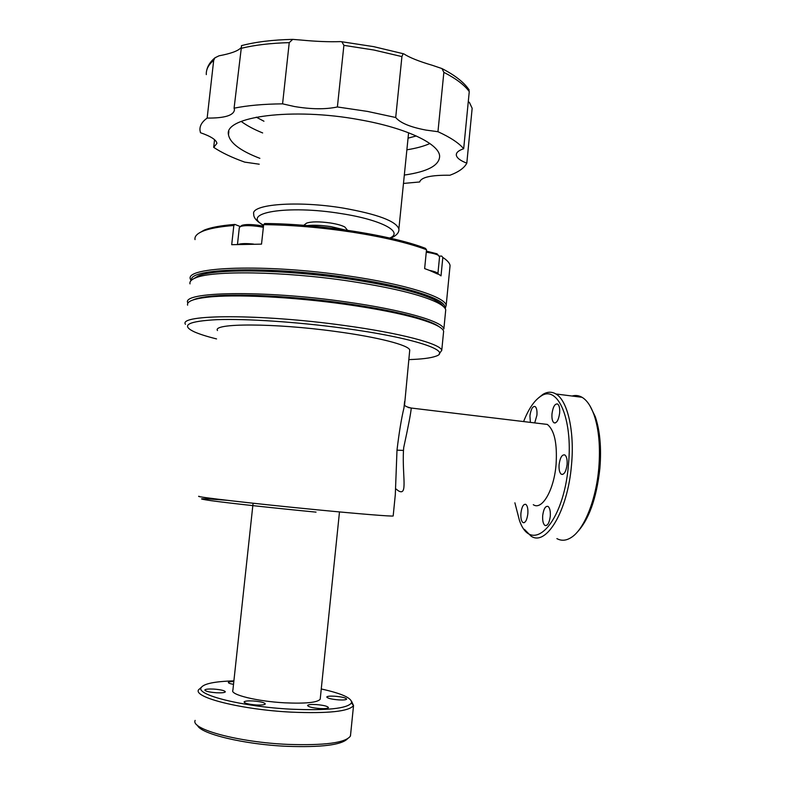 <?xml version="1.0" encoding="UTF-8"?>
<svg xmlns="http://www.w3.org/2000/svg" width="786" height="786" viewBox="0 0 786 786"><rect width="100%" height="100%" fill="white"/><g stroke="black" fill="none" stroke-linecap="round" stroke-linejoin="round"><path stroke-width="1.18" d="M240.988 226.063L241.931 225.346C245.301 224.256 251.009 224.265 259.066 225.376L263.477 226.201M263.359 227.321L259.154 226.565C250.321 225.346 244.073 225.327 240.398 226.515L239.308 227.734L237.47 244.407M426.376 251.107L437.026 253.799L438.313 255.263M439.561 256.884L438.185 255.195C436.102 254.124 432.722 253.22 428.046 252.483L426.267 252.227M426.513 249.712L425.373 248.317C392.283 235.368 318.684 223.735 264.676 223.529L263.654 224.639C292.127 224.983 321.975 227.527 353.199 232.292C384.049 237.195 408.494 243.002 426.513 249.712L424.637 268.596L429.52 270.413C434.697 271.475 437.497 272.575 437.9 273.715L441.015 275.876L442.823 257.454C447.224 260.323 449.641 263.005 450.073 265.511L449.828 268.036M551.988 413.77C551.674 418.466 552.342 421.473 553.992 422.809C556.714 423.369 558.6 420.117 559.652 413.053C559.956 408.356 559.288 405.34 557.647 404.024C554.906 403.493 553.02 406.735 551.988 413.77M534.716 422.897L536.926 415.185C537.231 410.646 536.622 407.757 535.109 406.519C532.623 406.067 530.894 409.182 529.921 415.843L530.383 422.377M520.931 513.081C520.607 518.023 521.285 521.197 522.965 522.582C525.323 523.103 526.944 520.194 527.838 513.847C528.153 508.896 527.475 505.732 525.805 504.366C523.437 503.855 521.816 506.764 520.931 513.081M542.704 515.498C542.389 520.637 543.136 523.957 544.963 525.441C547.547 526.05 549.326 523.014 550.279 516.343C550.593 511.185 549.836 507.874 548.019 506.41C545.425 505.82 543.647 508.847 542.704 515.498M559.101 464.575C558.777 469.576 559.524 472.808 561.332 474.263C564.132 474.901 566.038 471.688 567.079 464.634C567.394 459.614 566.647 456.391 564.849 454.947C562.039 454.337 560.123 457.54 559.101 464.575M408.189 407.531L411.245 408.042C410.921 412.729 408.415 425.884 403.729 447.499L403.473 450.427C402.147 476.188 408.052 496.438 398.414 490.847L395.879 488.902M395.299 494.738L396.999 450.152C399.101 432.555 401.42 418.447 403.975 407.836L404.603 401.508M523.604 421.561C528.575 408.877 534.342 400.418 540.886 396.183C557.49 384.295 573.033 418.643 568.465 464.644C563.798 524.252 531.365 556.007 519.389 520.214L514.879 502.804M538.518 397.873L542.9 394.385C547.4 391.654 551.733 391.516 555.908 393.973C567.482 400.369 574.733 430.993 571.51 464.88C567.816 511.087 546.054 546.791 531.041 536.121L524.429 529.371M572.08 396.026C575.519 395.034 578.84 395.456 582.033 397.294C586.828 400.133 590.817 405.93 593.98 414.674C598.863 429.009 600.475 446.762 598.794 467.945C596.191 499.287 584.538 528.477 572.021 536.966C566.686 540.67 561.646 541.22 556.891 538.607M590.031 405.989L595.218 416.551C599.964 430.463 601.526 447.666 599.905 468.161C596.545 498.629 588.793 520.175 576.629 532.81M541.967 423.772L547.311 424.42C554.454 430.119 557.372 443.5 556.075 464.546C554.012 490.268 541.918 510.743 533.291 504.7M233.825 681.541C230.583 681.55 228.755 681.835 228.362 682.395C228.254 683.063 229.974 683.712 233.521 684.36M334.482 696.2C329.953 695.974 327.389 696.229 326.77 696.966C327.369 698.292 331.437 699.275 338.963 699.913C343.492 700.13 346.056 699.864 346.646 699.137C346.007 697.811 341.959 696.828 334.482 696.2M315.844 704.531C311.02 704.315 308.269 704.61 307.591 705.425C308.161 706.869 312.386 707.921 320.246 708.579C325.07 708.795 327.801 708.491 328.45 707.675C327.841 706.231 323.635 705.189 315.844 704.531M252.994 700.945C247.816 700.719 244.839 701.033 244.073 701.918C244.554 703.323 248.661 704.344 256.393 704.983C261.581 705.209 264.538 704.885 265.275 704.01C264.764 702.596 260.667 701.574 252.994 700.945M213.772 689.076C208.585 688.831 205.598 689.125 204.822 689.961C205.244 691.238 209.105 692.171 216.415 692.771C221.613 693.006 224.58 692.712 225.327 691.877C224.875 690.599 221.023 689.666 213.772 689.076M253.004 503.954L232.872 690.324C229.856 694.628 257.16 701.397 284.689 702.822C305.715 703.755 317.554 702.546 320.207 699.196L320.295 698.41M197.473 725.321C200.155 733.77 244.112 744.48 286.949 746.317C321.091 747.486 341.242 745.02 347.402 738.909M195.144 720.408C190.33 729.162 238.502 742.289 287.656 744.381C324.451 745.6 345.339 742.868 350.35 736.168L350.635 734.271M201.304 687.347L198.553 689.813C193.13 697.398 241.548 709.65 291.036 712.126C328.184 713.659 349.013 711.468 353.513 705.553L351.548 701.22M233.894 680.863C214.529 681.452 203.603 683.732 201.128 687.691C195.989 694.971 242.943 706.752 290.83 709.168C326.809 710.691 347.019 708.618 351.46 702.959C352.413 698.302 342.352 693.635 321.258 688.968M343.895 45.352L341.881 41.766L340.348 41.609C329.118 41.992 316.188 41.491 301.578 40.096L292.726 39.379L289.238 42.641L282.577 103.85L294.396 106.513C311.177 109.352 325.512 109.5 337.39 106.965L343.895 45.352L373.861 50.009L401.921 56.592L395.702 117.497C400.192 122.93 410.302 127.126 426.012 130.093L437.959 131.704L443.864 72.332L441.968 68.569L432.497 65.356C419.036 61.387 409.535 57.584 403.975 53.959L403.13 53.694L401.921 56.592M191.027 280.612L190.526 279.384C183.266 266.66 265.904 263.507 348.66 276.004C405.655 284.227 445.318 297 446.173 305.351L445.2 308.593M429.52 270.413L437.831 274.118M191.656 280.032C188.109 268.154 268.724 265.747 348.159 277.694C407.757 286.271 447.539 299.702 444.729 307.896M193.376 278.902L198.269 275.896C214.765 268.488 284.257 269.343 347.825 278.824C389.768 285.2 418.742 292.225 434.756 299.918C439.403 302.246 442.253 304.418 443.304 306.432M190.016 283.864C189.436 281.575 191.352 279.561 195.753 277.822C212.426 270.355 283.294 271.288 348.149 280.926C390.927 287.411 420.451 294.534 436.702 302.305C442.184 305.037 445.2 307.552 445.731 309.841L445.534 311.895M422.848 319.401L421.267 319.578M187.913 303.101L187.864 302.944C180.426 291.645 263.025 289.877 345.968 301.893C403.08 309.841 442.911 321.572 443.864 328.941L445.731 309.841M193.002 299.967C196.136 298.474 201.373 297.305 208.742 296.46C235.152 293.217 293.316 295.988 345.339 303.396C375.246 307.67 399.15 312.415 417.081 317.613C428.272 320.934 435.699 324.019 439.345 326.878M187.608 305.184C186.557 301.578 192.963 298.945 206.826 297.275C233.609 294.003 292.785 296.833 345.712 304.369C376.13 308.711 400.438 313.516 418.624 318.782C434.304 323.459 442.636 327.595 443.638 331.191L443.461 333.018M185.447 324.304C177.842 314.302 260.421 313.801 343.531 325.384C400.742 333.077 440.72 343.865 441.761 350.34L439.197 353.857M216.543 338.913C206.757 336.477 199.271 334.079 194.093 331.751C180.416 325.208 188.129 321.169 217.221 319.656C246.578 318.615 297.01 321.946 342.706 328.126C413.446 337.558 452.982 350.988 435.65 356.284C430.541 358.102 421.591 359.202 408.789 359.605M217.476 330.523C212.102 323.085 273.911 322.967 335.396 331.446C378.125 337.125 408.858 345.172 409.742 350.055L409.624 351.254M259.871 158.34C240.418 150.833 229.954 142.973 228.49 134.76C223.597 116.652 292.48 107.161 359.89 119.796C406.647 128.01 439.394 143.985 439.639 156.208C439.374 165.433 427.604 171.721 404.318 175.062M305.351 224.079L306.55 223.145C311.315 221.495 319.312 221.446 330.542 222.998C337.165 224.079 341.939 225.425 344.877 227.036L346.685 229.276M306.972 225.592C313.663 224.904 321.69 225.258 331.073 226.643L344.769 229.866M337.39 106.965L367.494 111.416L395.702 117.497M195.026 239.602C194.437 236.458 196.972 233.688 202.621 231.281C209.204 228.549 219.608 226.614 233.835 225.494L231.703 244.701L261.522 244.132L263.654 224.639M442.823 257.454L441.703 256.089L439.394 256.108M198.799 233.236L204.114 230.16C210.619 227.449 220.876 225.533 234.876 224.413L240.28 226.565M233.835 225.494L234.876 224.413M403.473 183.433L419.685 181.969C421.119 177.243 431.19 175.003 449.916 175.249C458.71 171.967 464.339 167.949 466.805 163.164C460.223 160.619 456.725 157.907 456.312 155.048C456.145 152.563 458.602 150.45 463.681 148.731C458.926 143.052 450.358 137.373 437.959 131.704M259.223 164.205L244.711 162.122C231.939 157.554 221.603 152.641 213.694 147.355L216.926 143.376C216.366 139.879 210.884 136.332 200.469 132.716L199.988 130.329C199.575 125.907 201.963 121.82 207.15 118.077C224.747 118.224 233.855 115.414 234.474 109.657L234.081 108.183C247.482 105.471 263.644 104.027 282.577 103.85M466.805 163.164L472.16 108.281L469.448 102.534L468.289 101.6M214.558 139.682L213.694 147.355M240.821 47.917C237.853 51.031 230.593 53.654 219.039 55.806L214.981 57.781L213.694 60.325L207.15 118.077M234.081 108.183L241.587 45.598M468.23 88.612L469.262 91.608L463.681 148.731M238.413 244.367C241.253 243.444 246.303 243.346 253.564 244.073M396.999 450.152L403.473 450.427M199.045 496.271C192.737 496.585 254.399 503.738 316.797 509.77C360.135 513.985 391.742 516.51 393.177 515.989L393.187 515.822M262.662 132.942C253.78 129.336 246.617 125.485 241.194 121.408M263.949 121.231L256.265 117.163M263.556 225.454C256.737 221.436 253.465 217.673 253.74 214.175C250.341 204.272 297.344 200.44 343.109 208.074C377.516 214.185 396.105 221.131 398.875 228.913L408.602 132.765M263.585 225.209C239.651 212.957 287.087 204.586 341.546 213.654C381.849 219.874 404.112 232.204 389.728 238.04M227.016 500.299C199.624 498.108 194.329 498.236 211.129 500.672C229.335 503.178 274.334 508.11 316.031 512.128M206.315 74.621C205.981 69.512 208.447 64.747 213.694 60.325M240.752 48.437C254.183 45.087 270.345 43.151 289.238 42.641M443.864 72.332C456.145 78.688 464.614 85.114 469.262 91.608M416.285 135.968L408.062 138.149M429.893 143.543C423.841 146.245 416.177 148.328 406.883 149.802M437.026 253.799L438.185 255.195M439.59 256.531L437.9 273.715M553.992 422.809L555.289 422.966M522.965 522.582L524.144 522.7M544.963 525.441L546.309 525.579M561.332 474.263L562.756 474.42M547.311 424.42L411.245 408.042C407.669 407.227 405.429 406.313 404.525 405.291L409.742 350.055M540.886 396.183L542.9 394.385M555.908 393.973L582.033 397.294M595.218 416.551L593.98 414.674M320.207 699.196L339.405 512.727M350.468 735.893L353.543 705.494M351.46 702.959L353.513 705.553M446.173 305.351L450.073 265.511M434.756 299.918L436.702 302.305M417.081 317.613L418.624 318.782M441.761 350.34L443.638 331.191M393.177 515.989L395.358 494.148M228.49 134.76L228.854 131.517M390.613 238.246C396.606 235.554 399.357 232.44 398.875 228.913M344.877 227.036L347.491 230.259M403.13 53.694L373.664 46.639L341.881 41.766M204.114 230.16L202.621 231.281M206.6 70.838C207.514 66.034 210.304 61.672 214.981 57.781M241.42 45.657C255.588 41.913 272.683 39.821 292.726 39.379M441.968 68.569C455.006 75.269 464.064 82.392 469.154 89.938M306.55 223.145L303.73 225.327M208.742 296.46L206.826 297.275M198.269 275.896L195.753 277.822M456.43 153.85L456.312 155.048M201.128 687.691L198.583 689.754M241.931 225.346L240.398 226.515"/></g></svg>
